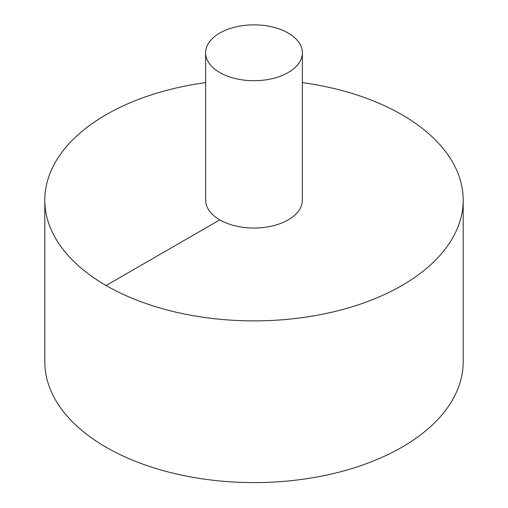 <?xml version="1.0" encoding="UTF-8"?>
<svg xmlns="http://www.w3.org/2000/svg" width="508" height="508" viewBox="0 0 508 508"><rect width="100%" height="100%" fill="white"/><g stroke="black" fill="none" stroke-linecap="round" stroke-linejoin="round"><path stroke-width="0.76" d="M205.626 82.607A209.188 120.777 0 0 0 106.083 114.713A209.188 120.777 0 0 0 44.812 200.108L44.812 361.823A209.188 120.777 0 0 0 254 482.6A209.188 120.777 0 0 0 463.188 361.823L463.188 200.108A209.188 120.777 0 0 0 302.374 82.607M44.812 200.108A209.188 120.777 0 0 0 254 320.885A209.188 120.777 0 0 0 463.188 200.108M205.626 52.794L205.626 200.108A48.374 27.927 0 0 0 254 228.041A48.374 27.927 0 0 0 302.374 200.108L302.374 52.794A48.374 27.927 0 0 0 272.51 26.988A48.374 27.927 0 0 0 219.793 33.045A48.374 27.927 0 0 0 205.626 52.794A48.374 27.927 0 0 0 254 80.721A48.374 27.927 0 0 0 302.374 52.794M106.083 285.509L219.793 219.862"/></g></svg>
